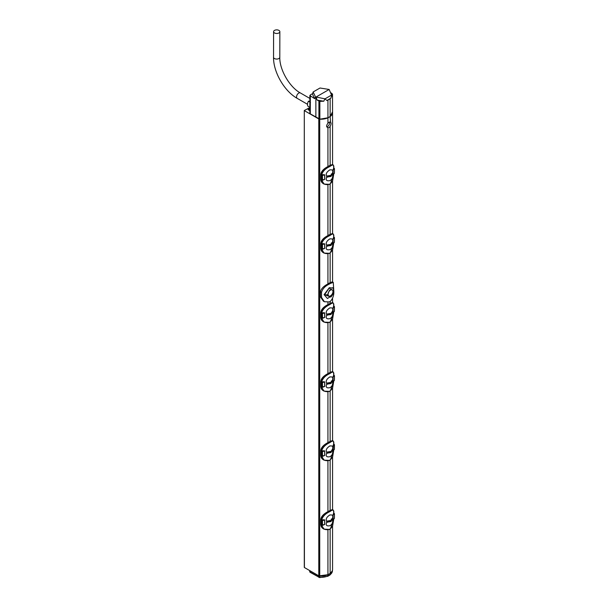<?xml version="1.0" encoding="UTF-8"?>
<svg xmlns="http://www.w3.org/2000/svg" width="608" height="608" viewBox="0 0 608 608"><rect width="100%" height="100%" fill="white"/><g stroke="black" fill="none" stroke-linecap="round" stroke-linejoin="round"><path stroke-width="0.91" d="M309.556 110.557L309.556 108.642L308.727 108.163L304.296 110.496L304.41 567.203M304.41 567.53L318.774 575.814A1.566 0.904 180 0 0 319.724 576.08A11.582 6.688 180 0 0 327.932 574.712L330.144 573.435A11.582 6.688 180 0 0 332.561 569.354L332.561 526.133M309.556 108.642L308.172 109.44M308.172 109.759L309.86 110.732M304.41 110.656L318.774 118.948A1.566 0.904 0 0 0 319.724 119.206A11.582 6.688 0 0 0 327.932 117.846L330.144 116.569A11.582 6.688 0 0 0 332.561 112.48A11.582 6.688 0 0 0 332.553 112.229M330.144 301.469L330.144 303.286M330.144 321.951L330.144 372.309M330.144 390.967L330.144 441.324M330.144 459.99L330.144 510.348M330.144 529.006L330.144 573.435M330.144 116.569L330.532 122.124M327.932 166.531L327.932 127.726C326.192 126.935 326.192 125.461 327.932 123.302A3.131 1.809 120 0 1 329.042 122.314A3.131 1.809 120 0 1 330.144 122.018C331.33 122.497 331.33 123.971 330.144 126.449L330.144 165.247M330.144 183.912L330.144 234.27M330.144 252.928L330.144 282.629A7.828 4.522 120 0 1 330.266 282.576L332.371 281.838L333.268 282.386L330.44 283.419L329.589 282.918A7.828 4.522 -60 0 1 330.144 282.629M327.932 253.878L327.932 283.906A7.828 4.522 120 0 0 327.811 283.989L327.796 284.004C323.631 286.148 321.184 288.724 320.439 291.741L321.533 292.349C322.498 288.853 325.098 286.094 329.331 284.065L330.44 283.419M327.932 184.855L327.932 235.554M330.144 126.449A3.131 1.809 120 0 1 329.042 127.429A3.131 1.809 120 0 1 327.932 127.726L327.4 127.543M327.932 117.846L327.932 123.302M327.932 529.956L327.932 574.712M327.932 460.932L327.932 511.632M327.932 391.917L327.932 442.616M327.932 322.894L327.932 373.593M327.932 302.389L327.932 304.57M327.811 304.707L330.418 303.202L332.515 302.548L333.108 302.875L330.273 303.886A13.072 7.547 180 0 1 329.164 304.524C328.046 304.707 321.054 309.791 321.503 312.763L322.574 313.584L324.664 312.854L324.664 317.414L322.521 318.296L322.438 313.166L324.756 312.824L324.756 317.384L323.35 317.999M321.533 292.349L321.533 297.464L324.376 301.728L329.331 301.918L330.44 301.279C333.062 298.323 334.172 294.698 333.762 290.404L333.268 282.386M324.376 301.728L323.471 301.234L320.439 296.856L320.439 291.741M333.245 288.131L329.308 287.706L324.072 294.652L327.438 298.505L332.029 295.617M329.589 282.918L328.487 283.556A7.828 4.522 120 0 0 327.932 283.906M322.749 239.499L327.248 236.018M330.281 234.27L332.515 233.525L333.108 233.852L330.273 234.87A13.072 7.547 180 0 1 329.164 235.509C328.046 235.691 321.054 240.768 321.503 243.74L321.503 248.976L320.811 248.566L320.811 243.451C321.495 240.38 323.851 237.781 327.872 235.653L330.418 234.186M323.828 252.951L320.766 248.497L320.766 243.39L322.217 244.53L324.664 243.831L324.664 248.391L322.521 249.28L322.438 244.15L324.756 243.808L324.756 248.368L323.35 248.976M320.811 243.322L320.766 243.39C321.191 240.449 323.54 237.865 327.811 235.638L327.91 235.63M333.473 234.369L333.746 236.77M327.811 235.691L328.548 235.159L329.323 235.798C325.25 237.766 322.711 240.418 321.693 243.755L323.35 243.648M333.488 243.124L333.1 243.542L333.1 238.99L333.746 236.801C334.111 233.837 333.009 233.282 330.448 235.152A13.308 7.684 180 0 1 329.323 235.798M333.678 236.831L334.43 237.72L334.43 242.296L333.1 243.542M334.43 242.136L334.461 237.644L333.146 238.936L334.309 237.378L333.488 237.789M322.035 249.113L321.693 249.158C322.704 252.92 325.25 254.304 329.323 253.308A13.072 7.547 0 0 0 329.817 253.042M321.693 249.158L324.079 253.11L329.323 253.308A13.308 7.684 0 0 0 330.448 252.662L333.731 243.094M332.394 243.215L332.424 243.314C333.1 245.997 332.371 248.049 330.235 249.478L329.901 249.637C326.595 250.306 325.538 249.143 326.724 246.126M332.394 242.653L331.041 245.465L326.587 246.172L326.724 245.062C325.538 243.063 326.595 240.988 329.901 238.845L332.424 238.967C333.002 240.069 332.865 241.551 332.029 243.398L331.033 244.325C330.699 244.788 329.262 245.032 326.724 245.062M321.906 249.06L324.664 248.391L323.38 248.938M321.723 249.136L322.217 249.113M321.913 248.938L321.503 249.105M324.11 253.126L329.27 253.414L330.281 252.768M333.64 243.01L333.146 243.496L333.64 243.01L333.146 243.496L333.1 238.99M321.503 243.74L322.134 243.975L321.913 244.355M323.54 248.832L322.217 249.105L322.134 243.975L324.756 243.808M326.587 245.1L331.041 244.332L332.394 242.265L332.394 243.352M331.033 244.325L331.36 242.911M322.749 170.483L327.248 167.002M330.281 165.247L332.515 164.51L333.108 164.836L330.273 165.847A13.072 7.547 180 0 1 329.164 166.486C328.046 166.668 321.054 171.752 321.503 174.724L321.503 179.96L320.811 179.542L320.811 174.428C321.495 171.365 323.851 168.766 327.872 166.638L330.418 165.163M323.828 183.928L320.766 179.482L320.766 174.367L322.217 175.514L324.664 174.815L324.664 179.375L322.521 180.257L322.438 175.127L324.756 174.785L324.756 179.345L323.35 179.953M320.811 174.306L320.766 174.367C321.191 171.426 323.54 168.842 327.811 166.615L327.91 166.615M333.473 165.346L333.746 167.755C334.111 164.814 333.009 164.266 330.448 166.128A13.308 7.684 180 0 1 329.323 166.782C325.25 168.743 322.711 171.395 321.693 174.739L323.35 174.625M327.811 166.668L328.548 166.144L329.323 166.782M333.746 167.778L334.43 168.705L334.43 173.272L333.1 174.526L333.1 169.966L333.746 167.778M333.678 167.816L334.073 168.317L333.488 168.773M322.035 180.097L321.693 180.143C322.704 183.897 325.25 185.28 329.323 184.292A13.072 7.547 0 0 0 329.817 184.026M321.693 180.143L324.11 184.11L329.323 184.292A13.308 7.684 0 0 0 330.448 183.639L333.731 174.07M333.488 174.101L333.1 174.526M332.394 174.192L332.424 174.291C333.1 176.974 332.371 179.033 330.235 180.454L329.901 180.614C326.595 181.29 325.538 180.12 326.724 177.11M332.394 173.63L331.041 176.442L326.587 177.148L326.724 176.039C325.538 174.04 326.595 171.973 329.901 169.83L332.424 169.951C333.002 171.053 332.865 172.528 332.029 174.382L331.033 175.309C330.699 175.765 329.262 176.016 326.724 176.039M321.906 180.036L324.664 179.375L323.38 179.915M321.723 180.12L322.217 180.097L322.438 175.127L321.913 175.34M321.913 179.922L321.503 180.09M324.11 184.11L329.27 184.399L330.281 183.745M333.64 173.994L333.146 174.473L333.64 173.994L333.146 174.473L333.146 169.913L334.149 168.37L334.461 168.621L333.906 169.267L333.64 168.918M334.43 173.12L334.461 168.621L333.746 167.8M333.1 169.966L333.906 169.267M321.723 174.754L324.756 174.785M326.587 176.084L331.041 175.309L332.394 173.242L332.394 174.336M331.033 175.309L331.36 173.888M326.762 126.814A3.131 1.809 120 0 0 327.492 126.532A3.131 1.809 120 0 0 329.627 122.071M332.948 291.551A3.131 1.809 0 0 0 333.655 290.404L333.055 287.683L328.837 288.564L324.619 294.675L330.851 297.076M328.7 291.969L327.955 294.432L328.7 296.058A3.519 2.037 -60 0 1 327.963 294.439A3.519 2.037 -60 0 1 328.7 291.969A3.519 2.037 -60 0 1 332.211 289.948A3.519 2.037 -60 0 1 332.28 289.993L332.211 289.948C331.041 288.724 329.87 289.4 328.7 291.969M332.28 289.993L332.28 289.993A3.519 2.037 -60 0 1 332.948 291.566A3.519 2.037 -60 0 1 332.211 294.029A3.519 2.037 -60 0 1 328.7 296.058C329.87 297.282 331.041 296.605 332.211 294.029M327.796 304.722L328.624 304.19L329.323 304.821C325.25 306.782 322.711 309.434 321.693 312.778L321.913 313.378M333.473 303.384L333.746 305.794M322.749 308.522L327.248 305.041M323.828 321.966L320.811 317.581L320.811 312.466C321.495 309.404 323.851 306.804 327.872 304.676L327.91 304.654M320.811 312.345L320.766 312.406C321.191 309.464 323.54 306.88 327.811 304.654L327.872 304.676M321.503 312.763L324.756 312.824M322.035 318.136L321.693 318.182C322.704 321.936 325.25 323.319 329.323 322.331A13.308 7.684 0 0 0 330.448 321.678L333.731 312.109M333.488 312.14L333.1 312.565L333.1 308.005L333.746 305.816C334.111 302.852 333.009 302.305 330.448 304.167A13.308 7.684 180 0 1 329.323 304.821M333.906 307.306L334.149 306.409L334.43 306.744L333.146 307.96L333.678 305.718L334.43 306.744L334.43 311.311L333.1 312.565M332.394 312.231L332.424 312.337C333.1 315.012 332.371 317.072 330.235 318.493L329.901 318.653C326.595 319.329 325.538 318.159 326.724 315.149M332.394 311.668L331.041 314.48L326.587 315.187L326.724 314.078C325.538 312.079 326.595 310.012 329.901 307.868L332.424 307.99C333.002 309.092 332.865 310.566 332.029 312.421L331.033 313.348C330.699 313.812 329.262 314.055 326.724 314.078M321.906 318.075L324.664 317.414L323.38 317.954M321.913 317.961L321.503 317.999L322.217 318.136L322.134 312.991L323.35 312.664M321.503 318.128L324.11 322.149L329.323 322.331M329.323 322.339A13.072 7.547 0 0 0 329.817 322.065M327.811 373.73L330.418 372.225L332.515 371.564L333.108 371.891L330.273 372.909A13.072 7.547 180 0 1 329.164 373.548C328.046 373.73 321.054 378.807 321.503 381.778L322.574 382.607L324.664 381.877L324.664 386.43L322.521 387.319L322.438 382.189L324.756 381.847L324.756 386.407L323.35 387.015M327.796 373.738L328.624 373.206L329.323 373.836C325.25 375.805 322.711 378.457 321.693 381.794L321.913 382.394M333.473 372.408L333.746 374.809M322.749 377.538L327.248 374.057M323.828 390.99L320.811 386.604L320.811 381.49C321.495 378.419 323.851 375.82 327.872 373.692L327.91 373.669M320.811 381.36L320.766 381.429C321.191 378.488 323.54 375.904 327.811 373.677L327.872 373.692M322.035 387.152L321.693 387.197C322.704 390.959 325.25 392.342 329.323 391.347A13.072 7.547 0 0 0 329.817 391.081M321.503 387.152L322.134 387.106L321.503 387.152L324.079 391.149L329.323 391.347A13.308 7.684 0 0 0 330.448 390.701L333.731 381.132M333.488 381.163L333.1 381.581L333.1 377.028L333.746 374.84C334.111 371.876 333.009 371.321 330.448 373.19A13.308 7.684 180 0 1 329.323 373.836M333.678 374.87L334.073 375.372L333.746 374.84M321.723 381.816L324.756 381.847M332.394 381.254L332.424 381.353C333.1 384.036 332.371 386.088 330.235 387.516L329.901 387.676C326.595 388.345 325.538 387.182 326.724 384.165M332.394 380.692L331.041 383.504L326.587 384.21L326.724 383.101C325.538 381.102 326.595 379.027 329.901 376.884L332.424 377.006C333.002 378.115 332.865 379.59 332.029 381.436L331.033 382.364C330.699 382.827 329.262 383.07 326.724 383.101M321.913 386.977L324.664 386.43L323.38 386.977M321.906 387.098L322.286 387.288L322.134 382.014L323.35 381.687M324.11 391.164L329.27 391.461L330.281 390.807M327.811 442.746L330.418 441.241L332.515 440.587L333.108 440.914L330.273 441.925A13.072 7.547 180 0 1 329.164 442.563C328.046 442.746 321.054 447.83 321.503 450.802L322.574 451.622L324.664 450.893L324.664 455.453L322.521 456.334L322.438 451.204L324.756 450.862L324.756 455.422L323.35 456.038M327.796 442.761L328.624 442.229L329.323 442.86C325.25 444.82 322.711 447.473 321.693 450.817L321.913 451.417M333.473 441.423L333.746 443.832C334.111 440.891 333.009 440.344 330.448 442.206A13.308 7.684 180 0 1 329.323 442.86M322.749 446.561L327.248 443.08M323.828 460.005L320.811 455.62L320.811 450.505C321.495 447.442 323.851 444.843 327.872 442.715L327.91 442.692M320.811 450.384L320.766 450.444C321.191 447.503 323.54 444.919 327.811 442.692L327.872 442.715M321.503 450.802L324.756 450.862M322.035 456.175L321.693 456.22C322.704 459.975 325.25 461.358 329.323 460.37A13.072 7.547 0 0 0 329.817 460.104M321.693 456.22L324.11 460.188L329.323 460.37A13.308 7.684 0 0 0 330.448 459.716L333.731 450.148M333.488 450.178L333.1 450.604L333.1 446.044L333.678 443.756L334.43 444.782L334.43 449.35L333.1 450.604M332.394 450.27L332.424 450.376C333.1 453.051 332.371 455.111 330.235 456.532L329.901 456.692C326.595 457.368 325.538 456.198 326.724 453.188M332.394 449.707L331.041 452.519L326.587 453.234L326.724 452.116C325.538 450.118 326.595 448.05 329.901 445.907L332.424 446.029C333.002 447.131 332.865 448.605 332.029 450.46L331.033 451.387C330.699 451.85 329.262 452.094 326.724 452.116M321.906 456.114L324.664 455.453L323.38 455.992M321.723 456.198L322.217 456.175M321.913 456L320.766 455.559L320.766 450.444L321.503 450.923L321.503 456.167M324.11 460.188L329.27 460.476L330.281 459.823M327.811 511.769L330.418 510.264L332.515 509.603L333.108 509.937L330.273 510.948A13.072 7.547 180 0 1 329.164 511.586C328.046 511.769 321.054 516.846 321.503 519.817L322.574 520.646L324.664 519.916L324.664 524.468L322.521 525.358L322.438 520.228L324.756 519.886L324.756 524.446L323.35 525.054M327.796 511.776L328.624 511.244L329.323 511.875C325.25 513.844 322.711 516.496 321.693 519.832L321.913 520.433M333.473 510.446L333.746 512.848M322.749 515.584L327.248 512.096M323.828 529.028L320.811 524.643L320.811 519.528C321.495 516.458 323.851 513.859 327.872 511.731L327.91 511.708M320.811 519.399L320.766 519.468C321.191 516.526 323.54 513.942 327.811 511.716L327.872 511.731M321.503 519.817L324.756 519.886M322.035 525.19L321.693 525.236C322.704 528.998 325.25 530.381 329.323 529.386A13.308 7.684 0 0 0 330.448 528.74L333.731 519.171M333.488 519.202L333.1 519.62L333.1 515.067L333.746 512.878C334.111 509.914 333.009 509.367 330.448 511.229A13.308 7.684 180 0 1 329.323 511.875M333.906 514.36L334.149 513.471L334.43 513.798L333.146 515.014L333.678 512.78L334.43 513.798L334.43 518.373L333.1 519.62M332.394 519.293L332.424 519.392C333.1 522.074 332.371 524.126 330.235 525.555L329.901 525.715C326.595 526.384 325.538 525.221 326.724 522.211M332.394 518.73L331.041 521.542L326.587 522.249L326.724 521.14C325.538 519.141 326.595 517.066 329.901 514.923L332.424 515.044C333.002 516.154 332.865 517.628 332.029 519.475L331.033 520.402C330.699 520.866 329.262 521.109 326.724 521.14M321.906 525.137L324.664 524.468L323.38 525.016M321.723 525.213L322.217 525.19L322.134 520.053L323.35 519.726M321.913 525.023L320.766 524.575L320.766 519.468L321.503 519.939L321.503 525.19L324.079 529.188L329.323 529.386M329.323 529.401A13.072 7.547 0 0 0 329.817 529.12M333.64 519.088L333.146 519.574L333.64 519.088L333.146 519.574L333.1 515.067M333.678 512.909L334.461 513.722L334.43 518.214M326.587 521.185L331.041 520.41L332.394 518.343L332.394 519.43M331.033 520.402L331.36 518.989M333.64 450.072L333.146 450.551L333.64 450.072L333.146 450.551L333.488 444.851M333.1 446.044L333.906 445.345L333.746 443.878M333.678 443.893L334.461 444.699L333.906 445.345M334.43 449.198L334.461 444.699L333.64 444.995M323.54 455.894L322.217 456.167L322.134 451.03L323.35 450.703M326.587 452.162L331.041 451.387L332.394 449.32L332.394 450.414M333.64 381.049L333.1 381.581M333.906 376.322L334.149 375.425L334.43 375.759L333.146 376.975L333.488 375.828M333.746 374.862L334.43 375.759L334.43 380.334L333.146 381.535L333.1 377.028M333.64 375.98L333.853 375.242L334.461 375.683L334.43 380.175M321.503 381.9L321.503 387.015L320.766 386.536L320.766 381.429L321.503 381.9M326.587 383.139L331.041 382.371L332.394 380.304L332.394 381.391M331.033 382.364L331.36 380.95M333.64 312.033L333.146 312.512L333.64 312.033L333.146 312.512L333.1 308.005M333.678 305.854L334.461 306.66L334.43 311.159M321.503 312.884L321.503 317.999L320.766 317.52L320.766 312.406L321.503 312.884M326.587 314.123L331.041 313.348L332.394 311.281L332.394 312.375M312.634 93.579L310.323 94.916L310.3 113.886L309.86 113.248L309.86 95.547L314.663 98.678L312.474 94.118L313.128 91.975L315.514 96.938L324.839 98.808L323.798 101.224L317.11 100.092L316.228 97.348M310.3 113.886L319.861 119.176L327.932 117.777L330.144 116.5L332.515 111.872M315.864 117.268L315.864 97.136L329.148 89.467L332.166 96.398L332.515 94.088L332.553 112.381M317.11 100.092L319.861 101.392L323.798 101.224M327.932 117.777L327.932 100.084L330.858 98.2L331.839 94.772M324.839 98.808L326.891 100.487L327.932 100.084M325.212 98.732L331.694 94.985M329.148 89.467L319.998 88.008L313.128 91.975M314.663 98.678L315.514 96.938M309.86 107.456L308.423 106.582A4.651 2.683 -60 0 1 308.446 101.24L310.46 102.342M332.515 94.088L330.942 92.811M330.144 116.5L330.144 98.808M326.891 100.487L330.858 98.2M329.916 575.031A0.783 0.509 -127.8 0 0 330 574.978L329.848 575.084A0.783 0.448 -120 0 0 330.007 574.758L330.068 573.504L329.042 574.074L328.008 574.689L327.948 575.951A1.482 0.859 180 0 1 327.788 576.027A11.499 6.642 180 0 1 319.648 577.304A1.482 0.859 180 0 1 318.767 577.053L309.67 571.748M319.314 577.342A0.783 0.448 -60 0 1 318.767 577.053L318.714 575.905L328.008 574.689M318.714 575.905L309.616 570.54L309.974 572.212L309.578 570.6M332.12 571.178L330.068 573.504M278.935 32.954A3.131 1.801 -179.9 0 1 275.515 33.341A3.131 1.801 -179.9 0 1 273.585 31.669A3.131 1.801 -179.9 0 1 274.504 30.4A3.131 1.801 -179.9 0 1 277.917 30.012A3.131 1.801 -179.9 0 1 279.847 31.684A3.131 1.801 -179.9 0 1 278.935 32.954M319.724 119.206L319.724 576.08M321.533 297.464L320.439 296.856M328.487 283.556L329.331 284.065M320.811 248.436L320.766 248.497C320.948 250.511 321.883 251.94 323.562 252.799L324.079 253.11M330.448 235.152L329.589 234.559L332.515 233.525M329.559 234.627L327.834 235.623M330.448 252.662L332.591 249.987L333.739 243.094M323.38 243.861L323.54 244.272M326.686 246.164L326.686 245.092M331.041 245.465L331.041 244.332M327.4 246.225L327.4 245.138M326.83 246.179L326.83 245.108M320.811 179.421L320.766 179.482C320.948 181.488 321.883 182.924 323.562 183.783L324.079 184.087M330.448 166.128L329.589 165.543L332.515 164.51M329.559 165.612L327.811 166.615M330.448 183.639L332.591 180.971L333.739 174.07M323.38 174.838L323.54 175.248M323.54 179.816L322.217 180.09M326.686 177.141L326.686 176.077M331.041 176.442L331.041 175.309M327.4 177.202L327.4 176.115M326.83 177.164L326.83 176.092M324.072 294.652A0.783 0.448 180 0 1 324.619 294.675A3.131 1.809 180 0 0 327.955 294.432M333.655 290.404L333.655 290.404C333.648 292.813 332.713 295.04 330.843 297.076M329.559 303.65L330.448 304.167M320.811 317.46L320.766 317.52C320.948 319.527 321.883 320.963 323.562 321.822L324.079 322.126M329.559 372.674L330.448 373.19M320.811 386.475L320.766 386.536C320.948 388.55 321.883 389.979 323.562 390.845L324.079 391.149M330.448 390.701L332.591 388.026L333.739 381.132M329.559 441.689L330.448 442.206M320.811 455.498L320.766 455.559C320.948 457.566 321.883 459.002 323.562 459.861L324.079 460.165M330.448 459.716L332.591 457.049L333.739 450.148M329.559 510.712L330.448 511.229M320.811 524.514L320.766 524.575C320.948 526.589 321.883 528.018 323.562 528.884L324.079 529.188M323.38 519.939L323.54 520.349M323.54 524.909L322.217 525.183M326.686 522.242L326.686 521.17M331.041 521.542L331.041 520.41M327.4 522.302L327.4 521.216M326.83 522.257L326.83 521.185M323.38 450.916L323.54 451.326M326.686 453.226L326.686 452.154M331.041 452.519L331.041 451.387M327.4 453.279L327.4 452.192M326.83 453.241L326.83 452.17M323.38 381.9L323.54 382.31M323.54 386.87L322.438 387.273M326.686 384.203L326.686 383.131M331.041 383.504L331.041 382.371M327.4 384.264L327.4 383.177M326.83 384.218L326.83 383.146M323.38 312.877L323.54 313.287M323.54 317.855L322.217 318.128M326.686 315.187L326.686 314.116M331.041 314.48L331.041 313.348M327.4 315.24L327.4 314.154M326.83 315.202L326.83 314.131M318.774 118.948L318.774 575.814M318.904 101.126L318.904 118.932M319.861 101.392L319.861 119.176M309.86 101.832L308.727 101.209M319.732 577.456L319.641 576.164M327.324 576.27A0.783 0.38 -113.2 0 0 327.628 576.354A0.783 0.38 -113.2 0 0 327.788 576.027L327.834 574.78M330.212 573.405L330.152 574.666A11.499 6.642 180 0 0 332.416 570.95L330 574.978A0.783 0.509 -127.8 0 0 330.152 574.666A1.482 0.859 180 0 1 330.007 574.758L327.948 575.951A0.783 0.448 -120 0 1 327.788 576.27L319.686 577.6L309.974 572.212M327.697 576.308A0.783 0.448 -120 0 0 327.788 576.27L329.848 575.084M279.847 31.684L279.802 57.274A3.131 1.801 -179.9 0 1 278.89 58.543A3.131 1.801 -179.9 0 1 275.47 58.93A3.131 1.801 -179.9 0 1 273.539 57.258L273.585 31.669M279.802 57.274C279.406 69.51 289.56 87.142 300.329 92.925A3.131 1.809 120 0 0 298.771 93.077A3.131 1.809 120 0 0 296.719 95.836A3.131 1.809 120 0 0 297.198 98.352C284.324 91.208 273.266 71.995 273.539 57.258M332.561 509.626L332.561 457.117M332.561 440.61L332.561 388.094M332.561 371.587L332.561 319.078M332.561 302.571L332.561 298.634M332.561 281.952L332.561 250.055M332.561 233.548L332.561 181.04M332.561 164.532L332.561 112.48M327.811 304.654L332.515 302.548M324.11 322.149L329.27 322.438L330.402 321.784L332.591 319.01L333.739 312.109M327.834 373.662L332.515 371.564M327.811 442.692L332.515 440.587M327.811 511.716L332.515 509.603M324.11 529.203L329.27 529.5L330.402 528.846L332.591 526.064L333.739 519.171M304.296 110.496L304.296 567.363M309.86 101.749L308.674 101.103M332.416 570.95L332.462 570.22M297.198 98.352L307.488 104.287M300.329 92.925L309.86 98.428"/></g></svg>
